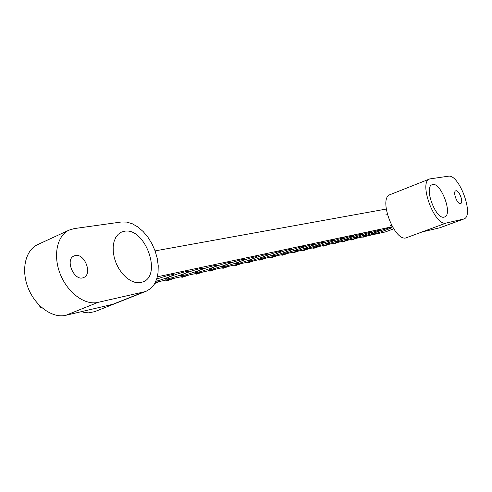<?xml version="1.0" encoding="UTF-8"?>
<svg xmlns="http://www.w3.org/2000/svg" width="492" height="492" viewBox="0 0 492 492"><rect width="100%" height="100%" fill="white"/><g stroke="black" fill="none" stroke-linecap="round" stroke-linejoin="round"><path stroke-width="0.74" d="M376.079 232.126L380.63 229.985C380.064 229.45 362.832 235.361 363.041 236.025C364.381 236.086 368.729 234.789 376.079 232.126M41.322 307.217L40.209 307.678L41.513 307.389M155.331 282.414L385.396 231.929L393.618 228.835M392.315 226.72L157.342 276.793M367.407 234.001L371.958 231.849C371.374 231.295 353.92 237.279 354.123 237.962C355.501 238.03 359.929 236.713 367.407 234.001M349.295 237.919L353.834 235.742C353.207 235.158 335.286 241.283 335.483 242.015C336.946 242.101 341.546 240.736 349.295 237.919M330.077 242.082L334.597 239.875C333.92 239.26 315.501 245.533 315.692 246.314C317.242 246.412 322.039 245.004 330.077 242.082M309.634 246.504C312.894 245.231 314.394 244.487 314.136 244.272C313.404 243.62 294.45 250.053 294.634 250.889C296.282 251.006 301.282 249.542 309.634 246.504M287.863 251.215C291.123 249.936 292.617 249.186 292.334 248.958C291.541 248.269 272.008 254.868 272.181 255.766C273.946 255.901 279.173 254.382 287.863 251.215M156.782 278.804L157.631 277.943L157.053 277.906M169.5 276.824L165.287 278.958C164.254 280.766 191.111 271.916 188.639 271.27C185.213 271.492 178.83 273.343 169.5 276.824M199.242 270.385L194.955 272.525C193.983 274.21 219.703 265.668 217.39 265.077C214.229 265.299 208.178 267.07 199.242 270.385M226.873 264.407L222.519 266.547C221.603 268.115 246.289 259.868 244.124 259.327C241.197 259.542 235.447 261.234 226.873 264.407M252.599 258.841L248.202 260.975C247.335 262.439 271.08 254.462 269.044 253.97C266.326 254.173 260.84 255.797 252.599 258.841M376.86 231.96L371.509 234.377C370.74 235.582 393.778 227.667 392.05 227.316C389.842 227.525 384.781 229.075 376.86 231.96M239.961 261.578L235.582 263.712C234.696 265.231 258.903 257.119 256.799 256.603C253.977 256.812 248.368 258.466 239.961 261.578M213.307 267.34L208.983 269.481C208.042 271.104 233.233 262.716 230.994 262.15C227.956 262.365 222.058 264.099 213.307 267.34M184.654 273.546L180.398 275.686C179.395 277.427 205.668 268.737 203.282 268.115C199.992 268.337 193.78 270.145 184.654 273.546M155.829 281.344C163.854 279.179 175.004 274.887 173.436 274.542C170.982 274.548 165.398 276.073 156.684 279.112M276.43 253.688C279.696 252.402 281.178 251.652 280.883 251.424C280.065 250.711 260.225 257.396 260.391 258.325C262.218 258.472 267.562 256.922 276.43 253.688M298.921 248.817C302.186 247.544 303.681 246.799 303.41 246.578C302.648 245.908 283.41 252.421 283.589 253.288C285.298 253.417 290.409 251.922 298.921 248.817M320.015 244.253L324.529 242.039C323.822 241.406 305.138 247.759 305.323 248.565C306.928 248.675 311.823 247.236 320.015 244.253M339.831 239.967L344.363 237.777C343.711 237.181 325.544 243.38 325.735 244.13C327.242 244.223 331.94 242.839 339.831 239.967M358.483 235.932L363.028 233.768C362.419 233.202 344.738 239.253 344.941 239.955C346.362 240.035 350.876 238.694 358.483 235.932M155.097 250.889L386.202 209.057M163.381 276.861L159.131 278.244M177.212 274.069L176.197 274.401M40.209 307.678L39.532 305.526M124.384 231.265L121.475 232.107L118.258 234.253L115.718 237.519L113.984 241.75L113.154 246.75L113.283 252.273L114.359 258.042L116.34 263.755L119.125 269.13L122.57 273.89L126.493 277.796L130.694 280.655L134.962 282.334L139.082 282.771L142.858 281.953C162.575 275.231 144.931 226.966 124.384 231.265M75.417 255.526L74.101 255.92C64.458 259.505 74.464 282.088 83.658 277.513C92.674 274.308 84.821 253.355 75.417 255.526M144.051 291.879L146.309 291.184L150.712 288.503L154.23 284.388L156.708 279.038L158.055 272.722L158.233 265.723L157.237 258.355L155.121 250.938L151.979 243.798L147.944 237.242L143.19 231.56L137.92 227.003L132.36 223.792L126.764 222.083L121.37 221.99L74.274 228.583L69.169 230.078L37.712 244.585C25.461 250.028 20.824 269.788 28.167 288.041C35.369 306.35 52.724 318.564 65.842 315.298L112.643 304.345L144.051 291.879L97.933 302.389C84.993 305.538 67.644 292.875 60.27 274.142C52.761 255.459 57.103 235.428 69.169 230.078M146.309 291.184L94.741 311.645L88.628 312.851L84.63 312.518L81.358 311.67M444.147 217.101L444.553 216.984C453.366 214.469 440.334 180.724 432.111 184.74C423.6 187.028 435.801 219.869 444.147 217.101M460.463 203.602L460.635 203.553C463.981 202.63 458.858 189.309 455.746 190.841C452.511 191.702 457.277 204.586 460.463 203.602M463.821 218.995C474.639 216.043 459.202 173.676 448.28 176.21L429.756 178.916C418.132 182.034 434.891 226.984 446.226 223.036L422.001 231.96L440.162 227.685L463.821 218.995L446.226 223.036M422.259 231.898L406.73 237.624C395.008 243.319 377.641 198.178 390.168 194.617L429.756 178.916M367.592 235.84L363.17 237.181L362.106 237.039M242.027 263.392L235.932 265.452L233.977 265.157M229.475 266.147L223.27 268.245L221.265 267.949M216.486 268.995L210.17 271.129L208.104 270.834M203.036 271.947L196.603 274.118L194.481 273.823M189.1 275.003L182.544 277.217L180.367 276.922M174.66 278.177L167.969 280.428L165.736 280.132M254.167 260.729L248.177 262.759L246.271 262.464M265.914 258.152L260.022 260.145L258.159 259.85M277.285 255.655L271.486 257.623L269.671 257.328M288.294 253.239L282.586 255.176L280.815 254.881M295.575 249.001L295.175 248.663M298.964 250.895L293.343 252.808L291.621 252.507M309.308 248.626L303.773 250.508L302.088 250.213M319.345 246.424L313.89 248.275L312.242 247.98M329.08 244.29L323.705 246.117L322.1 245.822M338.533 242.212L333.232 244.014L331.663 243.718M347.715 240.201L342.487 241.978L340.956 241.683M356.632 238.239L351.479 239.998L349.978 239.702M97.933 302.389L65.842 315.298M463.384 219.125L439.707 227.821M363.17 237.181L362.032 237.058M235.932 265.452L233.903 265.176M223.27 268.245L221.191 267.962M210.17 271.129L208.036 270.852M196.603 274.118L194.414 273.841M182.544 277.217L180.306 276.935M167.969 280.428L165.669 280.145M154.771 283.478L159.672 281.461M248.177 262.759L246.191 262.476M260.022 260.145L258.079 259.868M271.486 257.623L269.591 257.341M282.586 255.176L280.735 254.899M293.343 252.808L291.535 252.525M303.773 250.508L302.002 250.231M313.89 248.275L312.156 247.999M323.705 246.117L322.008 245.84M333.232 244.014L331.577 243.743M342.487 241.978L340.864 241.701M351.479 239.998L349.886 239.721M387.142 213.897L385.949 214.352M391.534 225.305L389.947 225.902"/></g></svg>
